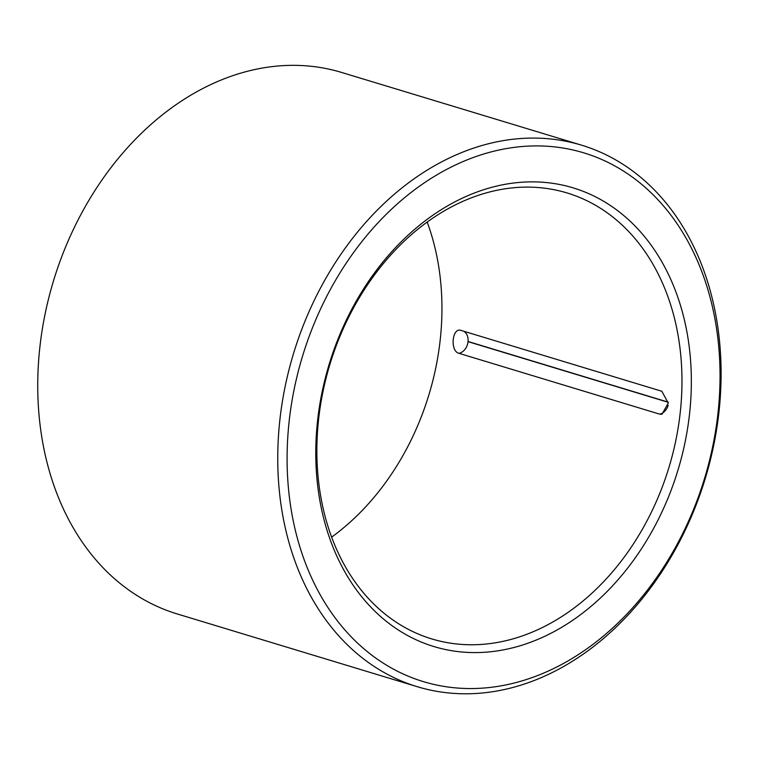 <?xml version="1.0" encoding="UTF-8"?>
<svg xmlns="http://www.w3.org/2000/svg" width="759" height="759" viewBox="0 0 759 759"><rect width="100%" height="100%" fill="white"/><g stroke="black" fill="none" stroke-linecap="round" stroke-linejoin="round"><path stroke-width="1.14" d="M458.948 353.314L659.637 414.139L661.952 414.253L668.281 403.076L661.839 391.264L461.149 330.45C452.108 326.901 449.793 351.189 458.948 353.314A11.651 8.861 106.9 0 0 468.028 341.645L668.262 402.317M427.156 221.998A233.022 177.189 -73.1 0 1 331.655 537.125M318.201 423.209A233.022 177.189 -73.1 0 1 566.992 192.928A233.022 177.189 -73.1 0 1 668.983 467.326A233.022 177.189 -73.1 0 1 431.824 638.936A233.022 177.189 -73.1 0 1 318.201 423.209M460.277 330.269L461.149 330.45M317.158 424.67A239.673 182.255 -73.1 0 1 616.355 209.693A239.673 182.255 -73.1 0 1 577.125 617.19A239.673 182.255 -73.1 0 1 317.158 424.67M288.686 425.818A276.295 210.101 -73.1 0 1 633.594 177.995A276.295 210.101 -73.1 0 1 588.367 647.75A276.295 210.101 -73.1 0 1 288.686 425.818M279.369 424.774A282.955 215.158 -73.1 0 1 581.47 145.14A282.955 215.158 -73.1 0 1 705.32 478.331A282.955 215.158 -73.1 0 1 417.346 686.724A282.955 215.158 -73.1 0 1 279.369 424.774M417.346 686.724L177.34 613.984A282.955 215.158 -73.1 0 1 39.364 352.034A282.955 215.158 -73.1 0 1 341.474 72.409L581.47 145.14M668.252 402.156L468.047 341.484A11.651 8.861 106.9 0 0 463.512 331.161M659.637 414.139A11.651 8.861 106.9 0 0 668.157 405.344"/></g></svg>
